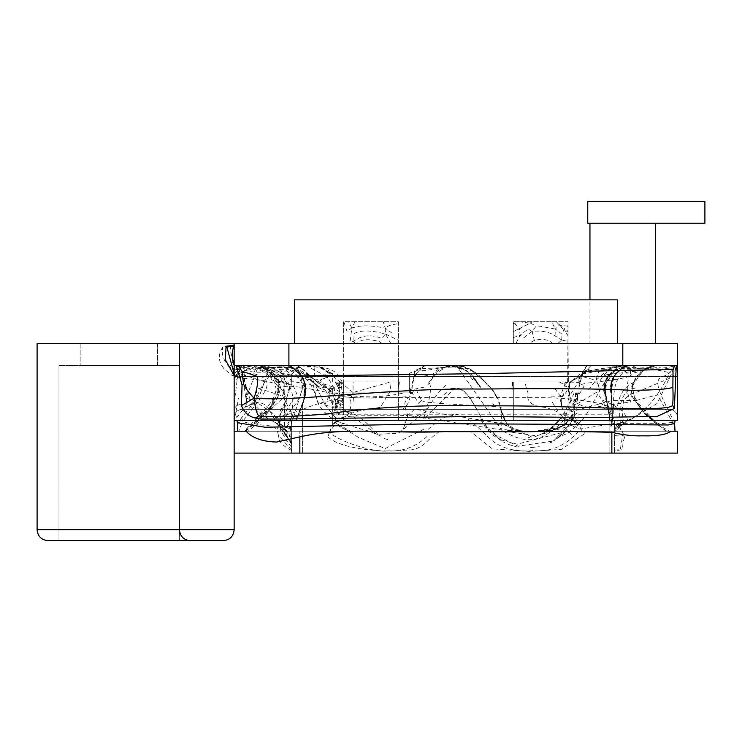 <?xml version="1.0" encoding="UTF-8"?>
<svg xmlns="http://www.w3.org/2000/svg" width="742" height="742" viewBox="0 0 742 742"><rect width="100%" height="100%" fill="white"/><g stroke="black" fill="none" stroke-linecap="round" stroke-linejoin="round"><path stroke-width="0.56" stroke-dasharray="3.71 2.78" d="M234.157 403.713L237.969 373.569L234.157 378.8L234.157 375.74L234.157 529.742L179.416 529.742L179.416 343.629L179.416 529.742C180.083 536.373 183.728 540.028 190.369 540.686C183.728 540.028 180.083 536.373 179.416 529.742L179.416 343.629L234.157 343.629L234.157 420.26L234.157 365.528L234.157 420.26L234.157 375.489L234.157 418.952L234.157 378.058L238.303 371.798L237.82 369.989L244.072 365.528L237.653 372.345L234.12 378.03M256.055 366.604L246.53 369.238C244.294 372.289 243.942 378.132 245.454 386.749C247.114 398.343 246.956 405.188 244.981 407.265L234.166 420.872L234.157 418.952L236.355 417.523L237.152 415.641M254.079 423.348C262.789 426.715 275.764 423.543 277.054 431.213L492.02 431.213L234.157 431.213L234.157 453.102L299.842 453.102L234.157 453.102L234.157 431.213L277.471 431.213L244.118 431.213L261.713 413.507C272.305 402.238 276.979 393.473 275.727 387.213L280.253 386.415L278.844 387.241L280.689 387.788C280.383 386.517 279.252 386.239 277.285 386.953L283.258 386.842C292.598 384.198 318.782 391.09 332.388 393.343L327.398 388.261L332.685 388.52L332.685 386.86L332.685 392.898L409.315 392.898L332.685 392.898L332.685 388.52M623.994 420.26L677.529 420.26L623.929 420.111C621.703 416.151 621.685 409.51 623.874 400.179C628.103 395.569 632.444 392.898 636.905 392.184L673.541 376.556L676.222 365.528L677.529 365.528L677.529 420.26L677.529 365.528L677.529 420.26L239.675 420.26L259.746 395.115L264.477 381.703L238.108 373.087L235.752 365.528L234.157 365.528L234.157 343.629L288.898 343.629L288.898 365.528L234.157 365.528L235.39 365.528L240.677 377.78L264.504 380.729L274.382 383.354C275.096 381.833 293.934 397.768 282.581 410.567C279.103 414.769 279.178 418.006 282.795 420.26L271.47 420.26L268.27 418.84L246.808 403.926L243.246 380.776L237.236 365.528L234.157 365.528L290.326 365.528L245.444 365.528L243.849 366.158L265.478 367.782L268.177 371.89L297.783 371.825C301.53 372.595 304.276 378.346 306.029 389.077C306.177 394.364 303.979 402.016 299.434 412.042L303.877 400.142L296.401 420.26L291.634 420.26L291.634 453.102L614.58 453.102L614.58 420.26L609.108 420.26L609.108 453.102L609.108 420.26L302.578 420.26L609.108 420.26L609.108 409.315L608.375 409.315L609.108 409.315L609.108 413.841L609.108 409.315L302.578 409.315L302.578 420.26L291.634 420.26L296.401 420.26L295.604 420.26L297.394 416.262C304.767 399.752 304.869 397.174 305.667 386.795C305.212 392.472 306.353 393.381 302.69 404.028L295.613 420.26M492.02 431.213L499.672 439.496L517.072 444.217L567.148 431.213L677.529 431.213L677.529 453.102L299.842 453.102L677.529 453.102L614.58 453.102L614.58 420.26L609.108 420.26L609.108 409.315L302.578 409.315L302.578 414.787L609.108 414.787M302.578 414.787L302.578 453.102L302.578 420.26L291.634 420.26L291.634 444.096L291.634 420.26L293.127 420.26L291.634 420.26L291.634 453.102L234.157 453.102L234.157 431.213L234.157 453.102M677.529 417.523L677.529 376.472L234.157 376.472L234.157 417.523A8.208 8.208 0 0 1 242.365 409.315A8.208 8.208 0 0 0 234.157 417.523L234.157 376.472L677.529 376.472L677.529 417.523A8.208 8.208 0 0 0 669.321 409.315L242.365 409.315A8.208 8.208 0 0 0 234.157 417.523A8.208 8.208 0 0 1 242.365 409.315L669.321 409.315A8.208 8.208 0 0 1 677.529 417.523L677.529 376.472L677.529 417.523A8.208 8.208 0 0 0 669.321 409.315A8.208 8.208 0 0 1 677.529 417.523M677.529 376.472L234.157 376.472L677.529 376.472M669.321 409.315L242.365 409.315L669.321 409.315M568.057 420.26L513.316 420.26L513.316 381.945L512.184 381.945L513.316 389.374L513.316 381.945L512.184 381.945L513.316 381.945L512.184 381.945L513.186 383.976L512.527 381.945M519.632 381.945L568.057 381.945L519.632 381.945M515.792 343.629L528.397 343.629L515.792 343.629L520.142 335.236L524.13 337.564L532.088 331.312L536.549 325.636L555.304 329.04L551.64 321.74L568.057 321.74L568.057 335.866L568.057 331.22L564.328 328.539L562.065 334.206L555.304 329.04L559.802 324.783L560.08 325.441L567.611 326.1L568.057 328.381M557.696 343.629L561.666 340.012L568.057 341.487L568.057 343.629L553.031 343.629L568.057 343.629L568.372 381.945M569.095 381.945L568.057 398.259L568.057 392.564L568.057 411.096L568.057 381.945L578.12 382.436L578.779 381.945L575.347 381.945M568.057 409.927L573.269 404.121L579.029 405.503M568.057 400.801L569.531 395.922L573.269 404.121L584.019 386.341L578.12 382.436L569.531 395.922L569.606 381.945M568.057 411.096L573.214 410.354L573.269 404.121M573.214 410.354L579.001 407.562L579.001 420.26L568.057 420.13M568.057 419.842L563.605 418.071L558.494 412.357C541.196 404.752 544.183 408.564 536.679 405.911C529.352 403.657 526.486 399.372 528.1 393.056C525.902 387.825 525.16 384.124 525.855 381.945L562.853 381.945L564.792 382.798L572.397 380.618L579.001 376.853L579.001 381.945L568.697 381.945M554.766 388.474L560.303 396.2C560.451 403.017 562.009 408.925 564.987 413.925L563.605 418.071M579.001 420.26L579.001 423.478L574.679 421.289L569.949 420.26M552.336 402.285L558.494 412.357M564.792 382.798L564.727 384.857L560.303 396.2L549.293 396.098M513.316 386.369L512.008 381.945M553.031 343.629C548.486 339.446 542.254 338.38 534.323 340.43L532.088 331.312C542.124 330.505 549.785 332.036 555.081 335.903L561.666 340.012L563.317 343.629M534.323 340.43L528.397 343.629M343.629 391.09L343.629 381.945L398.371 381.945L398.371 385.599L398.371 381.945L343.629 381.945L343.629 402.21L343.629 391.09C343.917 393.622 340.801 392.75 334.29 388.465L327.472 376.908L320.433 380.219L328.752 396.636L324.931 404.492L311.872 377.984L286.866 365.528L297.57 365.528L301.54 368.394C305.815 367.012 278.204 366.604 271.6 368.18C266.99 368.709 262.761 368.375 258.93 367.16L261.536 367.16L271.591 374.005L271.683 371.427L268.279 365.528L277.322 365.528L266.87 365.528C275.152 369.377 281.153 372.614 284.863 375.239L276.924 370.425M398.371 420.26L398.371 343.629L343.629 343.629L357.115 343.629L343.629 343.629L343.629 321.74L398.371 321.74L398.371 343.629L382.232 343.629L398.371 343.629L398.371 420.26L343.629 420.26L343.629 418.386L339.576 418.942L343.425 417.431L337.276 421.521L333.065 423.348L329.476 432.02L328.047 432.271L328.428 431.213L237.792 431.213M391.117 381.945L343.629 381.945L343.629 321.74L398.371 321.74L398.371 343.629L617.316 343.629L294.37 343.629L343.629 343.629L343.629 381.945L332.685 381.945L332.685 373.68L332.685 381.945L391.117 381.945L390.236 391.173L380.396 407.275L354.546 411.838L343.629 417.319L343.629 418.386M343.629 417.319L343.629 420.26M343.629 414.426L343.629 403.917L343.629 414.426L335.866 412.886L338.269 402.878L343.629 408.434M343.629 405.197L341.042 403.796L338.491 400.661L337.1 401.598L338.269 402.878L342.628 400.828L341.209 381.945L335.115 381.945L339.65 381.945L339.279 386.897L336.645 381.945M342.628 400.828L338.491 400.661L339.279 386.897C342.09 388.112 341.839 388.252 338.519 387.305C341.839 388.252 342.09 388.112 339.279 386.897L338.519 387.305L339.279 386.897M343.629 407.775L339.558 407.85L334.28 410.901L337.1 401.598C339.372 388.001 341.376 397.795 338.361 387.584L335.876 383.16L338.519 387.305C340.272 391.73 340.188 396.914 338.269 402.878M341.042 403.796L339.558 407.85M332.685 401.19L332.685 420.26L338.009 420.26L332.685 423.784L332.685 424.415L332.685 401.19L335.959 403.472L334.29 388.465L337.202 381.945M335.959 403.472L343.629 402.21M355.177 343.629L353.851 341.153L352.923 343.629M343.834 321.74L347.126 331.674L351.856 327.853L350.113 341.58L353.851 341.153C361.744 335.134 371.019 334.215 381.666 338.389L385.46 334.039C370.944 330.144 360.482 329.995 354.082 333.585L353.851 341.153M398.371 384.838L399.484 381.945L398.371 381.945L399.493 381.945L398.371 388.743L398.371 384.792M333.353 423.181L332.685 423.784L332.685 420.26M578.714 392.898L574.234 392.898L578.714 392.898L577.795 394.883L577.322 403.787L600.779 389.763L595.845 380.321L603.691 373.514M608.375 409.315L609.108 409.315M609.887 420.26L609.108 412.19M670.796 431.213L584.279 431.213L677.529 431.213L677.529 453.102L677.529 431.213L567.148 431.213M291.634 450.561C282.266 445.729 277.851 440.655 278.371 435.341L277.471 431.213M291.727 420.26L293.609 417.217L293.127 420.26L295.706 420.26L297.561 416.234L293.572 414.055L284.483 429.08L284.863 375.239C285.512 373.041 287.033 377.251 289.399 387.862C287.775 394.827 286.189 400.012 284.668 403.435L286.922 399.187C288.536 396.506 277.267 414.37 279.28 414.871L278.788 419.304L280.866 430.61L284.483 429.08L287.404 436.593L291.634 442.445M297.533 365.528L255.628 365.528L257.363 368.755L281.867 366.52L293.851 368.449L302.365 377.057L297.681 371.742L286.097 368.811L264.792 371.093L257.363 368.755L246.01 398.037L255.229 401.283L273.473 413.86L291.634 444.384M291.634 426.873L285.299 429.442L291.634 435.044L291.634 429.544L289.779 428.69L291.634 429.544M237.236 365.528L675.498 365.528L657.236 403.37L631.396 419.091L627.676 420.26M288.898 365.528L622.798 365.528L622.798 343.629L677.529 343.629L677.529 365.528L622.798 365.528M290.196 365.528C299.564 373.504 304.452 379.598 304.869 383.8L302.986 379.579C304.953 382.473 305.723 386.981 305.277 393.084L304.888 383.651C302.597 377.363 300.269 373.616 297.913 372.401C304.823 377.251 305.305 390.672 304.313 397.925C305.509 393.594 305.602 388.149 304.591 381.564L293.609 417.217L297.561 416.234C302.393 405.03 302.486 405.772 304.916 397.258L305.546 387.213C306.168 385.005 304.776 381.258 301.382 375.953L290.308 365.528L234.157 365.528L675.498 365.528M236.809 420.26L271.47 420.26M282.795 420.26L234.157 420.26M234.157 375.74L232.339 375.647L224.093 368.941C223.008 367.021 214.744 358.887 222.943 346.802L234.157 344.965L234.157 343.629M513.316 420.26L513.316 389.374M579.001 376.853L578.779 381.945M579.001 392.898L579.001 379.041L579.001 392.898M579.001 385.181L582.071 374.172L579.001 379.041L582.498 374.107L582.563 372.855L582.071 374.172L619.032 366.919L621.397 365.528L591.012 365.528L675.137 365.528C672.836 370.935 668.44 374.719 661.957 376.88C657.134 378.689 656.577 383.994 660.306 392.796C663.209 400.281 667.577 409.445 673.402 420.26L675.155 420.26M579.001 407.562L579.001 412.033L575.273 414.166L573.547 416.234L573.881 417.514L572.741 419.147L577.675 424.452L579.001 424.971L579.001 423.478M579.001 424.971L579.001 412.033M567.639 381.945L568.057 321.74L513.316 321.74L551.64 321.74M525.855 381.945L562.853 381.945M235.752 365.528L294.926 365.528L314.923 366.808L321.731 368.013L327.676 371.603L324.653 370.341L332.685 376.444L327.834 371.501L318.216 365.528L286.866 365.528M332.666 374.153L329.402 372.744L332.685 373.18L332.685 374.116L332.685 373.588L327.676 371.603C326.916 369.906 326.842 371.677 327.472 376.908L332.685 376.584M343.629 417.375L338.009 420.26M338.491 400.661L334.327 410.78L335.866 412.886M335.078 381.945L335.876 383.16L335.078 381.945M399.428 381.945L398.371 384.041M498.374 424.489L504.653 419.601L505.756 421.317L502.046 423.608L500.6 407.599C499.31 401.645 497.539 397.128 495.285 394.03L497.938 399.177L493.068 390.385L480.093 376.444C479.239 375.137 470.753 369.062 468.202 368.255L461.097 365.528L465.781 367.587L462.183 366.539L456.042 366.056L439.737 367.921L439.728 365.528L460.865 365.528L465.151 367.318L463.731 366.483L420.797 368.755L425.212 365.528L458.537 365.528L424.702 365.528L422.625 367.105L425.435 365.509M245.444 365.528L235.39 365.528M265.478 367.782L290.762 367.336L293.851 368.449L290.372 365.528M241.744 365.528L237.969 373.569L237.653 372.345L241.762 365.537M261.212 365.528L263.243 367.271L258.93 367.642L253.523 365.528L261.212 365.528L258.902 365.528L261.768 367.309M305.76 365.528L327.472 376.908M294.926 365.528L317.938 365.528M301.54 368.394L313.003 378.559L312.401 377.901L269.791 374.627L272.249 371.64L258.958 365.528L261.713 366.594L272.212 373.773L277.962 381.954L282.637 381.75L283.11 383.336L278.807 374.766L271.266 369.785L275.189 371.844L264.727 366.706L261.518 365.528L258.977 365.528L263.549 367.55L278.667 381.091L276.729 372.632L291.105 374.923L285.753 369.562L293.48 365.528M409.315 392.898L409.315 373.486L409.315 392.898M409.315 373.504L411.532 372.419L409.315 373.643M332.685 424.415L336.098 422.615L336.312 420.964L334.744 418.664L342.609 409.63L332.685 406.356M427.049 436.463C415.854 446.805 403.101 451.6 388.789 450.839C374.469 453.112 337.499 441.138 329.476 432.02L335.931 423.357L339.094 424.925L336.312 420.964M332.685 376.101L340.281 381.945M461.153 367.874L454.364 366.984L445.395 366.891L443.716 368.635C436.509 372.697 431.825 377.622 429.683 383.419C431.501 388.298 430.1 397.805 425.472 411.921L423.617 419.184L454.79 388.075L457.48 388.205L464.084 391.322L469.844 397.499L489.952 432.252L517.907 446.183L553.282 441.054L550.295 442.696C551.334 443.206 556.509 438.448 565.803 428.431L571.201 422.272L573.538 416.039L572.703 419.916L569.912 424.443L565.803 428.431L571.498 434.348M288.898 343.629L622.798 343.629M589.955 343.629L655.64 343.629L589.955 343.629L589.955 299.842M704.9 201.314L587.757 201.314M704.9 223.212L587.757 223.212M589.955 223.212L655.64 223.212L589.955 223.212M614.487 420.26L610.666 420.26L614.58 420.26L614.58 431.056L614.58 420.408M612.428 420.26L612.029 406.458L612.419 420.26C612.79 423.765 612.308 402.257 611.26 398.111L612.094 405.494L611.213 392.295L611.519 380.841L610.926 383.697L614.395 375.851C614.144 375.081 621.379 368.245 625.506 365.528L629.949 365.528L624.903 367.244C622.325 368.004 618.921 370.666 614.719 375.239C616.435 372.632 620.024 369.395 625.469 365.528C618.837 370.564 615.452 373.458 615.313 374.228L624.847 367.049L629.448 365.528M623.929 420.111L616.908 427.299L618.717 425.352L619.524 426.344L622.148 425.036C617.836 429.535 615.758 431.399 615.897 430.62L614.58 431.751L614.58 431.056L615.897 430.62L619.524 426.344L614.58 428.69L614.58 427.642M635.245 388.131C620.405 389.272 618.225 410.215 620.405 423.079L616.704 424.925L614.58 429.831M665.954 431.213L658.998 425.259L669.738 431.213M622.167 431.213L624.69 437.196C621.221 446.563 624.421 445.052 620.961 449.856L614.58 450.932M676.222 365.528L625.58 365.528L629.16 365.528L627.092 365.528L621.805 367.642L627.092 365.528L613.792 365.528L603.821 375.053L643.824 370.202L638.343 374.358C636.942 376.769 633.918 377.493 629.272 376.519C626.183 385.413 626.749 393.881 630.969 401.941L603.311 405.744C589.528 408.907 580.253 407.2 575.486 400.624C573.687 409.009 574.095 415.705 576.71 420.686L564.291 419.703L571.257 399.493L575.486 400.624L575.449 392.898M677.529 365.528L675.137 365.528M576.942 378.411L572.36 380.637L570.023 383.067L574.317 378.791L582.173 374.905L591.012 365.528M617.409 365.528L621.397 365.528M582.498 374.107C588.332 370.277 601.474 367.846 621.907 366.826L629.272 376.519C604.368 383.289 578.148 381.351 579.066 387.222L582.498 374.107L586.774 365.528L579.001 378.745M586.774 365.528L582.071 374.172M656.021 365.528L643.824 370.202L647.655 367.271L655.121 365.528M511.961 381.945L513.316 392.379L512.499 381.945M234.157 365.528L234.157 344.993M190.369 540.686L48.044 540.686M179.416 540.686L58.998 540.686L179.416 540.686L179.416 365.528L58.998 365.528L179.416 365.528L179.416 540.686M157.527 343.629L157.527 365.528L80.887 365.528L157.527 365.528L157.527 343.629L80.887 343.629L157.527 343.629M80.887 343.629L80.887 365.528L80.887 343.629M58.998 365.528L58.998 540.686L58.998 365.528M179.416 343.629L37.1 343.629L37.1 529.742L179.416 529.742M355.056 321.74L351.856 327.853L355.789 327.055C362.152 325.182 371.974 325.534 385.256 328.131L383.234 321.74L384.477 323.03L383.883 321.722M617.316 343.629L617.316 299.842L294.37 299.842L294.37 343.629M519.038 321.74L530.131 323.141L513.316 331.581L513.316 321.74L513.316 343.629L513.316 331.553L519.409 328.799L514.651 323.697L518.37 321.74M568.057 335.857L565.339 331.581L568.057 331.257L568.057 341.487M382.232 343.629L379.347 341.598C367.763 338.565 360.352 339.242 357.115 343.629M332.685 404.631L328.752 396.636L332.796 401.218M334.744 418.664L336.182 421.929L340.216 427.373L353.748 432.762L339.094 424.925L340.216 427.373L349.417 411.875L347.534 412.431L317.715 402.35L312.104 380.887L310.147 379.171L319.496 388.057L332.685 392.453M423.487 429.386L385.079 448.576L358.488 437.4L335.931 423.357L336.098 422.615M328.752 396.636C329.16 391.813 331.006 389.086 334.29 388.465M409.315 391.507L410.576 390.004L409.315 387.38M409.315 376.472L414.055 375.869L414.602 370.861L409.315 373.365M424.396 387.074L410.576 390.004L414.055 375.869C417.737 377.233 424.025 376.574 432.911 373.885L439.737 367.921C427.865 370.379 421.326 371.204 420.13 370.388L414.055 375.869M410.576 390.004C410.697 399.354 408.054 405.698 402.637 409.046M337.554 412.812L332.778 392.898M334.271 392.898C367.058 399.938 390.042 395.829 404.232 392.898M409.315 391.98L412.051 392.889L405.225 401.645C404.344 404.761 405.206 409.352 407.831 415.427L402.591 431.213M414.379 371.742L420.797 368.755C414.565 374.515 411.652 382.557 412.051 392.889L418.924 403.667L421.224 400.43L416.355 389.828L412.051 392.889M332.685 392.703L332.388 393.343C336.831 402.516 338.055 410.91 336.07 418.525C351.216 414.092 384.699 416.494 407.831 415.427L414.611 409.213L502.046 423.608L501.017 429.831L407.831 415.427M406.106 396.729C398.231 397.601 341.997 400.55 332.388 393.343M573.881 417.514L572.203 420.658L577.155 424.034M577.675 424.452L576.321 428.718L580.819 428.904L579.827 424.118L571.488 419.49L564.987 413.925L565.376 413.544M577.638 392.898L577.795 394.883L577.99 392.898M624.69 437.196L622.668 435.025L620.312 449.522L620.961 449.856M623.799 434.07L622.668 435.025L620.21 428.273M614.58 435.378L622.668 435.025M607.336 376.463L603.821 375.053C598.673 381.592 596.939 388.187 598.618 394.827L613.384 418.609L607.142 403.138L604.016 390.737L608.273 409.315M293.609 417.217L282.581 395.987L256.936 387.806L255.805 402.869C268.261 401.71 269.448 411.634 272.945 416.429C276.72 423.042 281.923 430.666 288.555 439.301L284.78 433.337L289.083 440.386L291.634 420.454M634.809 365.528L630.783 369.303L630.533 373.662M672.614 365.528C669.321 370.045 640.327 366.882 630.783 369.303C608.857 374.858 615.183 402.516 612.577 420.26M614.58 450.181L620.312 449.522M616.704 424.925L617.233 420.723C615.749 401.311 621.017 388.65 633.028 382.761M302.959 409.315C326.016 399.437 351.56 395.532 379.57 397.61L540.195 397.703C561.611 397.675 582.303 399.79 602.281 404.038L604.628 409.315M602.05 400.059C617.548 405.985 626.118 412.747 627.76 420.343L630.097 419.323M622.445 424.674L627.76 420.343C645.021 412.181 658.924 396.321 669.479 372.753L674.19 368.468M291.634 424.211L290.743 420.009L291.634 420.306M296.596 367.225C302.384 376.296 304.331 390.45 302.439 409.677L302.578 409.584M300.64 420.26L302.578 416.485M302.578 409.788L302.439 409.677C285.559 415.325 274.763 418.414 270.042 418.961L273.983 421.901L291.634 429.572M643.824 370.202L634.243 372.883L629.272 376.519M637.619 368.588L632.193 365.528M621.907 366.826L632.073 365.602M619.542 365.528L598.683 371.723L595.845 380.321L588.833 389.42M579.001 381.75L583.37 376.806L582.173 374.905L587.043 369.804M583.37 376.806L595.845 380.321M572.397 380.618L574.317 378.791C580.828 373.198 584.752 370.425 586.078 370.481L650.511 367.485L650.817 366.761L671.009 369.062L673.207 365.528M673.421 420.26L672.438 422.365L657.607 394.716L635.291 400.754L632.713 397.276L631.683 393.659C631.359 389.439 631.553 386.424 632.267 384.634C634.243 379.635 637.1 375.702 640.819 372.836L646.44 368.431L656.178 365.528M241.697 417.403L242.551 421.521L238.841 431.213L246.112 431.213M675.025 431.213L672.438 422.365L674.589 423.413M237.403 422.727L242.551 421.521C265.71 391.164 278.528 380.6 253.31 373.551L238.395 372.382L236.883 365.528M238.108 373.087L238.395 372.382M253.875 365.528L255.907 368.496C246.641 368.051 240.556 367.058 237.653 365.528M264.727 366.706L263.549 367.55C263.122 367.8 271.609 364.925 255.907 368.496L253.31 373.551M260.646 365.528L274.494 368.607M293.767 371.668L291.105 374.923L291.671 385.135L278.667 381.091C276.673 383.132 285.466 381.221 282.656 381.703L272.49 382.047C271.646 376.871 266.118 372.354 255.907 368.496M339.261 381.212L343.778 387.472C343.815 385.701 342.192 381.796 338.89 375.74C335.013 371.167 329.717 368.449 322.993 367.568L318.55 366.789L324.653 370.341L322.993 367.568L314.923 366.808L312.475 365.528M240.844 365.528L237.82 369.989L232.339 375.647M261.536 367.16L271.683 371.427L287.803 369.182L286.523 370.351L296.605 393.408L278.445 424.35L277.202 431.213M290.308 365.528L299.582 373.671L304.35 380.961L299.74 374.116C300.853 374.71 302.467 377.196 304.591 381.564L301.4 376.324L294.5 369.015M234.37 365.528L246.53 369.238L249.72 365.528M234.157 362.124L233.721 361.094L229.287 367.151L237.82 369.989M234.157 361.354L233.721 361.094C230.261 353.118 229.538 347.859 231.532 345.318L234.157 345.076M234.157 373.792L236.54 379.83L246.53 369.238M234.157 408.619L236.744 405.522L234.157 405.336M234.667 418.182L238.618 398.204M257.363 368.755L244.851 370.397L237.969 373.569M567.76 381.945L564.727 384.857L559.301 381.945M513.316 337.582L520.142 335.236L519.409 328.799L530.224 323.03L533.424 324.699M513.316 323.466L514.651 323.697M582.173 374.905L579.001 377.585M532.199 321.731L530.131 323.141L532.107 321.731M532.088 331.312L527.989 329.068L520.142 335.236M570.385 381.138L570.023 383.067C567.361 386.962 565.589 387.565 564.727 384.857M568.057 325.237L567.611 326.1M340.337 381.945L353.007 392.499L353.164 381.945M346.931 415.65C350.595 410.474 351.754 405.058 350.409 399.391L353.007 392.499L390.663 381.945M353.934 401.589L353.007 392.499M390.849 343.629L385.46 334.039L385.256 328.131C387.009 326.026 391.377 324.569 398.371 323.762M351.856 327.853L348.49 321.74M392.008 333.186L385.256 328.131M630.783 369.303L621.165 369.006L620.395 369.85L624.105 367.355M470.196 431.213L439.867 431.213L470.196 431.213L492.28 448.854L528.768 451.405L561.277 449.439L584.121 434.061L580.819 428.904C567.083 445.172 551.111 452.407 532.904 450.607C515.495 452.119 501.388 448.409 490.564 439.468C462.785 412.904 456.72 403.027 424.786 432.363M234.157 431.213L328.428 431.213M584.279 431.213L584.121 434.061M439.867 431.213L428.848 439.663C422.142 447.194 414.296 450.682 405.308 450.125C383.753 452.88 340.207 449.105 328.01 436.908L328.047 432.271M672.438 422.365L659.184 423.951L656.299 423.849L655.854 423.237L614.339 423.441L580.819 428.904M329.476 432.02L328.01 436.908M291.634 438.364L284.483 429.08M566.35 431.556L564.291 419.703L562.547 417.727L547.809 431.26L533.025 437.567L502.046 423.608M335.931 423.357L335.764 422.875M344.659 416.8L342.294 418.071L344.26 416.216L335.301 422.615L333.306 423.228M612.725 366.715C639.428 367.503 658.339 369.516 669.479 372.753M238.98 365.528L240.269 367.299L243.385 368.459M270.617 419.759L285.299 429.442L282.767 425.602C285.902 427.633 288.564 425.769 290.743 420.009L282.581 410.567M265.645 376.843L268.177 371.89C255.276 372.79 246.761 371.807 242.653 368.922L243.849 366.158L243.014 365.528M575.356 414.286L569.912 424.443L574.725 427.114M248.793 423.228L242.551 421.521M578.148 392.898L575.486 400.624M281.218 370.833L289.195 391.015L278.788 419.304L278.732 422.031C278.528 419.926 278.12 423.19 277.527 431.844L278.083 433.402L277.527 431.844M271.683 371.427L279.595 382.52L276.775 382.334L278.844 387.241C277.888 392.193 276.683 395.699 275.208 397.758L267.723 412.58L275.273 401.598C278.649 395.755 280.309 390.691 280.253 386.415L278.213 380.6L272.249 371.64L271.591 374.005L276.775 382.334L278.213 380.6L274.642 382.306L294.194 381.759L327.398 388.261L322.983 383.707L332.685 392.416M291.634 447.213L286.625 440.646L280.866 430.61L277.527 431.696L278.445 424.35L279.725 421.382L278.482 422.921C279.465 421.725 296.503 406.449 299.109 397.517C305.333 385.367 301.567 375.925 287.803 369.182L280.226 365.528M410.873 415.307C412.376 417.412 417.245 416.29 425.472 411.921C435.86 395.189 443.03 386.174 446.981 384.866M439.737 367.921L445.237 366.938L439.218 369.85L435.934 372.391L427.225 384.885L429.683 383.419M245.036 431.185L256.899 420.649C265.135 413.415 270.236 408.295 272.184 405.29L277.953 397.202C278.881 394.466 278.881 389.383 277.962 381.954L278.667 381.091L275.208 401.227L258.828 420.825M445.265 366.928L454.364 366.984L463.212 369.683L457.462 367.058C450.273 366.177 446.248 366.121 445.395 366.891L457.462 367.058L502.121 430.787L536.41 435.851L571.776 425.324M327.398 388.261L320.665 384.838L313.003 378.559M555.081 335.903L555.304 329.04M568.057 395.551L569.531 395.922M578.027 381.945L578.12 382.436M236.744 405.522C242.059 403.657 246.381 403.481 249.72 404.993L255.229 401.283C258.856 390.737 264.152 381.676 271.118 374.098M324.931 404.492L338.704 421.901L344.511 423.775M229.287 367.151C223.166 359.991 221.051 353.211 222.943 346.802M385.46 334.039L398.371 340.207M329.281 369.525L325.831 374.747L327.612 377.539C316.927 381.295 304.758 380.423 291.105 374.923M291.634 450.069L278.371 435.341M282.767 425.602L277.842 422.142M268.27 418.84L250.601 401.042L240.269 367.299M420.13 370.388C420.77 367.448 420.992 366.91 420.797 368.755L421.002 367.698L414.602 370.861M347.534 412.431L376.658 434.283L398.268 433.263L425.472 411.921M561.666 340.012L562.065 334.206M241.113 365.528L243.849 366.158M268.177 371.89C294.648 381.332 294.964 393.158 290.743 420.009M233.721 361.094L234.157 356.893M620.405 423.079L625.061 422.217L619.524 426.344M625.061 422.217L627.76 420.343M560.303 396.2L562.176 396.803L566.341 392.082L570.023 383.067M622.742 365.518L619.032 366.919C610.276 373.356 610.239 372.373 604.572 382.288L584.733 417.347L575.124 427.234L567.176 433.393L557.01 438.114C554.617 440.646 566.267 430.629 566.452 429.831C566.35 428.774 566.879 432.679 553.282 441.054L569.912 424.443M314.923 366.808L314.191 375.86L325.831 374.747M245.314 407.108L255.805 402.869L255.229 401.283M287.404 436.593L286.625 440.646M500.572 407.896C508.91 405.605 426.585 404.891 421.224 400.43M577.795 394.883C575.236 408.99 572.805 397.619 571.257 399.493L562.009 416.809L548.31 430.434L554.116 426.91L547.726 429.015L530.474 431.881L536.29 431.575C529.213 431.603 522.34 431.065 515.662 429.989L524.242 431.25C510.83 428.514 513.52 427.577 507.537 424.582L509.105 425.936L504.653 419.601L498.643 401.969L500.646 408.907L500.618 411.087L500.6 407.599M564.291 419.703C540.556 444.087 525.586 444.495 501.017 429.831M569.735 412.088L611.408 400.68L635.124 400.392L643.88 411.791L635.124 400.392L632.203 386.174L639.678 375.313C643.231 370.314 646.848 367.707 650.511 367.485L658.21 365.528M295.483 420.26L302.439 409.677M338.092 381.945L338.519 387.305M299.842 453.102L299.842 431.213L299.842 453.102M611.844 431.213L611.844 453.102L611.844 431.213M579.827 424.118L579.001 424.007M556.379 321.74L565.339 331.581L564.328 328.539L556.732 321.74M225.549 346.05L231.532 345.318M399.298 382.566L398.371 385.747M513.316 386.322L512.268 381.945M513.316 385.914L512.323 381.945L513.316 384.542M513.316 386.081L512.138 381.945M513.316 384.421L512.407 381.945M343.629 403.917L342.618 400.736M341.979 381.945L341.969 383.28L342.118 381.945M342.609 409.63L349.417 411.875C356.633 414.518 364.405 420.306 372.716 429.228L380.164 435.665L368.505 430.935C369.535 431.343 347.989 425.518 338.704 421.901C335.078 421.094 321.481 411.94 317.715 402.35C314.701 390.644 310.555 382.612 305.259 378.244L292.478 368.718L285.939 365.537M333.223 401.552L333.483 402.21M573.742 417.848L570.988 422.727L572.741 419.147M578.584 423.098L569.847 418.636L581.274 425.444L578.584 423.098M579.029 379.31L586.95 365.546M579.001 378.977L586.625 365.528M633.51 382.325L631.998 388.474L633.51 382.325M634.781 398.908L634.837 399.001C635.449 401.079 637.953 405.058 642.34 410.92L658.998 425.463C658.97 426.131 655.288 423.218 647.952 416.726C645.29 415.52 634.187 400.133 635.069 399.437L634.781 398.908M666.093 431.213L664.396 429.785L666.019 431.213M666.835 431.213L662.745 428.347L646.226 413.684L656.92 423.255C646.876 413.851 639.493 405.225 634.762 397.369C629.504 381.008 636.849 380.015 641.7 371.761L643.815 370.453C646.078 368.765 649.816 367.207 655.028 365.778L656.076 365.528M631.312 396.896L630.691 391.702L631.312 396.896M291.634 444.078L287.775 437.567C283.871 432.206 280.912 427.392 278.89 423.116C278.361 425.528 286.245 434.627 291.615 444.486M614.58 429.896L620.303 424.424L614.589 427.652M454.067 365.528L462.108 368.078C469.63 371.77 475.678 378.244 480.232 387.519L474.62 378.819L480.955 387.472C470.873 375.202 465.688 369.488 465.392 370.332L452.268 365.528M458.723 365.528L469.259 369.145L472.283 371.148L458.621 365.528M608.477 409.315L607.364 405.039L608.468 409.315M609.98 420.26L609.701 415.78L610.119 420.26M613.727 371.241L618.624 369.21C613.235 370.954 609.646 373.3 607.856 376.25L613.727 371.241M604.266 391.424L604.591 385.135L605.982 400.365L604.266 391.424M629.494 365.528L625.525 366.696L619.264 370.341L625.487 365.528L615.554 374.144L611.334 381.249L613.782 377.122C611.139 379.403 610.258 385.024 611.12 393.965L612.326 421.53C612.679 420.51 612.53 409.185 611.454 400.439L612.373 420.426L610.805 426.177C611.844 426.835 612.363 422.513 612.391 413.201L611.074 392.908C609.729 388.882 612.131 379.774 615.155 374.627C613.272 376.667 611.798 380.062 610.749 384.81C611.992 379.171 615.211 374.191 620.395 369.85L625.627 365.528M610.109 392.295L610.156 387.463L610.109 392.295M610.536 385.571L610.499 386.786L610.536 385.571M611.297 381.481L613.857 376.454L611.297 381.481M613.068 378.003L613.013 378.077C612.586 377.826 614.552 375.369 618.921 370.703L613.068 378.003M621.063 365.528L616.964 367.921L619.728 365.528M287.905 365.528L290.743 366.965L286.468 365.528M288.759 365.528L294.203 367.726C301.484 370.119 307.457 374.506 312.104 380.887L321.351 389.179L319.496 388.057L300.76 371.946L288.332 365.528M300.065 410.623L297.023 417.292L303.766 399.817L304.841 384.235C305.027 393.529 303.747 401.376 300.974 407.775L300.065 410.623M299.722 411.42L302.003 405.809L299.722 411.42M303.237 402.507L305.287 392.648L303.237 402.507M302.152 405.308L304.823 395.857L302.152 405.308M289.259 390.218L289.844 385.079L289.259 390.218M305.352 386.341L303.812 379.895L305.352 386.341M300.631 375.127L299.045 373.439L300.631 375.127M625.617 365.528L620.748 369.692C614.589 375.721 611.705 379.236 612.094 380.229L616.036 373.43L625.534 365.528M627.741 365.528L617.455 369.219C615.22 368.793 605.138 378.615 607.401 378.485L607.577 378.179C605.268 380.062 604.795 386.118 606.14 396.33C605.583 393.399 605.676 389.383 606.418 384.291C604.906 381.889 611.714 376.027 612.864 372.447L609.553 375.647L617.437 369.46C609.738 370.518 605.463 382.195 605.491 384.644L605.732 383.79C602.179 385.812 610.323 416.512 610.017 421.771L609.367 413.739L605.63 394.939L609.989 421.233M628.956 365.528L623.994 366.836L628.882 365.528M616.212 374.116L616.899 373.551C613.894 371.195 610.814 392.221 611.334 397.656C611.185 393.056 610.833 376.166 616.212 374.116M612.567 417.384L612.53 419.211L612.567 417.384M611.232 392.694L611.009 382.946L611.232 392.694M610.787 426.223C611.399 427.271 611.927 423.858 612.391 415.984L611.037 394.132L612.317 415.678C612.669 420.519 612.159 424.016 610.796 426.186M611.056 425.889L612.4 420.844L611.76 405.726L612.438 419.796C613.142 414.722 610.378 390.858 611 386.053L611.102 398.027L611.937 381.657L611.074 385.84C612.679 379.496 614.172 375.526 615.554 373.94L614.543 375.508C611.575 378.568 610.295 383.568 610.703 390.505L612.382 411.995L611.454 401.07L612.196 415.891L610.768 426.251M615.22 374.682L619.116 370.944L615.22 374.682M608.607 379.709L610.833 376.111L608.607 379.709M609.72 417.829L606.233 399.057L605.453 384.282C605.407 391.507 606.835 402.683 609.72 417.829M617.529 369.247L622.51 367.309L617.529 369.247M659.184 423.951L657.82 422.745L659.184 423.951M656.299 423.849L661.039 427.104L655.854 423.237L645.577 413.646L656.299 423.849M245.389 431.213L246.01 430.685L245.37 431.213M245.407 431.241L257.242 421.604L281.264 399.586C282.674 397.536 284.269 391.155 284.093 386.016L282.554 395.857C283.379 393.798 285.438 382.853 282.711 381.527M256.24 421.586L274.457 406.069C272.759 408.527 267.324 411.17 256.24 421.586M332.685 386.86L322.983 383.707C314.191 379.913 308.282 376.12 305.259 372.317L317.251 381.982L306.854 373.003L317.743 382.566L308.384 374.098C312.976 378.791 316.927 382.186 320.238 384.3C315.925 381.926 302.801 368.255 301.948 368.7L301.475 368.329M311.557 377.131L321.601 385.404L311.557 377.131M258.93 367.642C264.402 370.072 268.02 372.401 269.791 374.627L274.642 382.306L275.727 387.213M439.218 369.85L435.925 372.391L439.218 369.85M475.882 381.212L478.609 385.562C479.388 388.122 475.353 377.437 469.751 373.152L470.261 373.532C471.216 373.829 473.09 376.38 475.882 381.212M554.793 429.711L566.916 423.459L564.801 425.268L554.793 429.711M514.058 431.315L511.711 431.037L514.058 431.315M470.437 376.788L473.721 381.073L470.437 376.788M509.624 430.332L520.077 431.992C517.369 431.723 507.955 430.889 504.764 429.572L509.624 430.332M498.624 425.741L496.75 423.765L498.624 425.741M552.169 430.434L558.624 428.134L552.169 430.434M544.415 431.343L522.229 432.048L544.415 431.343M464.835 370.1L467.024 371.51L464.835 370.1M332.685 388.279L329.93 387.612L332.685 388.465M297.449 365.528L298.748 366.845L296.967 365.528M241.846 365.528L241.521 366.084L241.836 365.528M574.744 415.947L570.366 419.824L574.744 415.947M631.396 419.091L626.665 421.178L622.148 425.036M332.685 373.588L327.834 371.501M280.059 426.706L280.522 427.457L280.059 426.706M567.806 381.945L567.213 382.937L567.519 381.945M425.222 365.528L421.002 367.698M490.425 387.63L494.691 393.279C491.658 388.558 490.286 387.064 485.5 382.677L490.425 387.63M504.885 420.751C502.306 415.047 501.008 411.458 500.989 409.974L507.203 424.851L504.885 420.751M471.383 370.443C475.242 373.245 483.459 380.349 484.582 381.963C483.135 379.691 478.59 375.749 470.947 370.147L471.383 370.443M464.13 369.664L459.048 367.346L464.13 369.664M477.421 375.035L482.374 379.793L477.421 375.035M486.242 383.753L488.765 386.183L486.242 383.753M496.212 396.72L494.654 393.807L496.212 396.72M494.515 406.356L492.428 402.628L494.515 406.356M466.607 371.158L465.893 370.657L466.607 371.158M384.217 438.531L388.122 439.691L384.217 438.531M305.157 382.9L305.546 384.959L302.142 376.695L305.157 382.9M305.648 388.103L305.556 384.653L305.648 388.103M302.142 376.38L301.502 375.387L302.142 376.38M562.176 396.803L564.124 392.833L562.176 396.803M454.79 388.075L449.596 388.279L459.354 388.548L454.79 388.075M464.084 391.322L461.311 389.346C462.6 387.63 478.952 410.539 476.364 409.686C476.169 408.165 473.999 404.102 469.844 397.499L464.084 391.322M517.907 446.183L518.955 446.341M635.096 400.43L637.768 404.177L635.096 400.43M291.625 442.686L290.632 441.36L291.615 442.455M446.925 392.499L443.725 394.8L446.925 392.499M481.029 418.803C491.074 435.192 508.613 445.089 504.421 442.622L493.217 435.378C487.244 430.295 482.504 423.775 479.007 415.817L481.029 418.803M508.335 444.393L516.905 446.981L508.335 444.393M530.363 447.658L539.258 446.703L530.363 447.658M571.804 416.262L564.977 424.647L571.433 417.625L573.742 414.119L571.804 416.262M570.069 417.746C568.02 421.196 564.551 424.322 559.663 427.123C562.659 425.973 566.146 422.996 570.125 418.2L572.601 413.906L570.069 417.746M550.731 430.425L542.068 431.232L550.731 430.425M529.176 431.77L519.586 431.761L529.176 431.77M560.284 426.594L564.95 424.368C563.243 426.001 558.689 428.023 551.287 430.425L534.509 431.723L521.385 431.102L534.092 431.696L525.957 431.816L551.12 429.878L545.064 430.712L557.288 428.366L552.966 429.646L560.284 426.594M521.765 431.093L523.462 431.315C520.726 431.39 516.673 430.787 511.321 429.516L521.765 431.093M503.02 422.819L505.877 425.852L503.02 422.819M511.405 428.282L509.531 427.253L511.405 428.282M559.116 425.018L557.233 426.362L559.116 425.018M554.506 428.153L542.439 430.768L554.506 428.153M541.233 434.135L546.26 431.464L541.233 434.135M529.649 437.381L528.508 437.418L529.649 437.381M574.234 392.898L571.043 399.354M576.747 392.898L576.376 394.67L576.729 392.898M573.501 407.618L572.805 409.862L573.501 407.618M561.499 405.688L561.74 398.584L561.499 405.688M644.418 369.655L641.886 371.037L644.418 369.655M589.519 369.034L586.542 370.351L589.519 369.034M607.846 407.108L606.873 403.249L607.846 407.108M603.942 384.3L606.604 377.901L605.11 381.638L603.58 391.201L603.942 384.3M607.188 376.463L609.256 374.116L607.188 376.463M244.674 431.204L253.328 423.394C259.236 417.171 264.44 412.311 268.938 408.814L275.838 396.905C274.911 401.005 271.86 406.755 266.675 414.175L266.777 414.036C266.907 414.88 263.15 418.507 255.48 424.916L248.143 431.213M244.869 431.223L246.112 430.1L244.804 431.195M272.388 401.468L274.002 398.473L272.388 401.468M470.372 369.386L474.926 372.419L470.372 369.386"/><path stroke-width="1.11" d="M677.529 365.528L677.529 343.629L622.798 343.629L622.798 365.528L677.529 365.528L677.529 420.26L234.157 420.26L234.157 529.742L37.1 529.742C37.759 536.373 41.413 540.028 48.044 540.686C41.413 540.028 37.759 536.373 37.1 529.742L37.1 343.629L179.416 343.629L179.416 529.742C180.083 536.373 183.728 540.028 190.369 540.686C183.728 540.028 180.083 536.373 179.416 529.742M622.798 365.528L288.898 365.528L288.898 343.629L234.157 343.629L234.157 365.528L288.898 365.528M622.798 343.629L288.898 343.629M587.757 223.212L587.757 201.314L587.757 223.212L704.9 223.212L704.9 201.314L587.757 201.314M589.955 223.212L589.955 299.842M236.169 365.528L242.068 384.783L241.41 405.605C244.266 412.431 248.904 416.587 255.341 418.061L260.896 419.072L285.429 418.998L475.418 416.485L595.854 417.514L657.282 416.355L674.357 408.443L676.259 365.528M234.157 420.26L234.157 365.528M223.212 540.686L190.369 540.686L223.212 540.686C229.844 540.028 233.498 536.373 234.157 529.742C233.498 536.373 229.844 540.028 223.212 540.686M48.044 540.686L190.369 540.686M234.157 344.993L226.069 346.635L225.318 359.749L234.157 375.489M179.416 343.629L234.157 343.629M294.37 343.629L294.37 299.842L617.316 299.842L617.316 343.629M241.41 405.605L254.014 398.185C255.192 408.137 256.806 414.036 258.837 415.891L255.341 418.061M243.599 384.161C244.73 387.009 248.208 391.683 254.014 398.185C257.122 389.123 258.253 381.87 257.428 376.417L241.985 371.269L243.599 384.161L242.068 384.783M674.357 408.443L672.549 405.243C673.087 401.895 673.198 395.903 672.883 387.296L673.022 369.349L674.367 365.528M258.837 415.891C271.646 417.356 294.166 416.716 326.415 413.98C372.15 407.256 423.237 404.566 479.675 405.902C573.631 404.9 669.377 413.006 672.549 405.243M238.071 365.528L241.985 371.269M673.022 369.349L479.888 373.68L257.428 376.417M672.883 387.296C668.653 389.123 654.806 390.125 631.34 390.32C596.577 388.279 531.689 388.548 479.916 389.04C388.548 387.908 298.265 401.774 254.014 398.185M675.155 420.26L674.589 423.413L668.505 424.962L438.253 423.617L265.061 427.244L237.403 422.727L236.819 420.26M234.157 345.957L234.027 346.013C231.523 351.773 231.569 358.191 234.157 365.277M234.027 346.013L226.857 347.024L234.157 373.792M226.857 347.024L226.069 346.635M234.157 431.213L246.112 431.213C252.299 438.077 262.52 441.685 276.766 442.037L299.842 436.871C345.772 426.455 389.429 433.931 444.198 431.649L528.703 431.733C552.271 431.269 579.984 431.464 611.844 432.326C622.9 434.979 633.093 436.148 642.414 435.823C657.264 436.166 666.724 434.636 670.796 431.213L677.529 431.213L677.529 453.102L299.842 453.102L299.842 436.871M234.157 453.102L299.842 453.102M611.844 432.326L611.844 453.102M655.64 343.629L655.64 223.212M260.896 419.072L285.438 418.998M234.166 420.872L234.555 420.26M237.792 431.213L237.403 422.727M675.025 431.213L674.589 423.413"/></g></svg>
